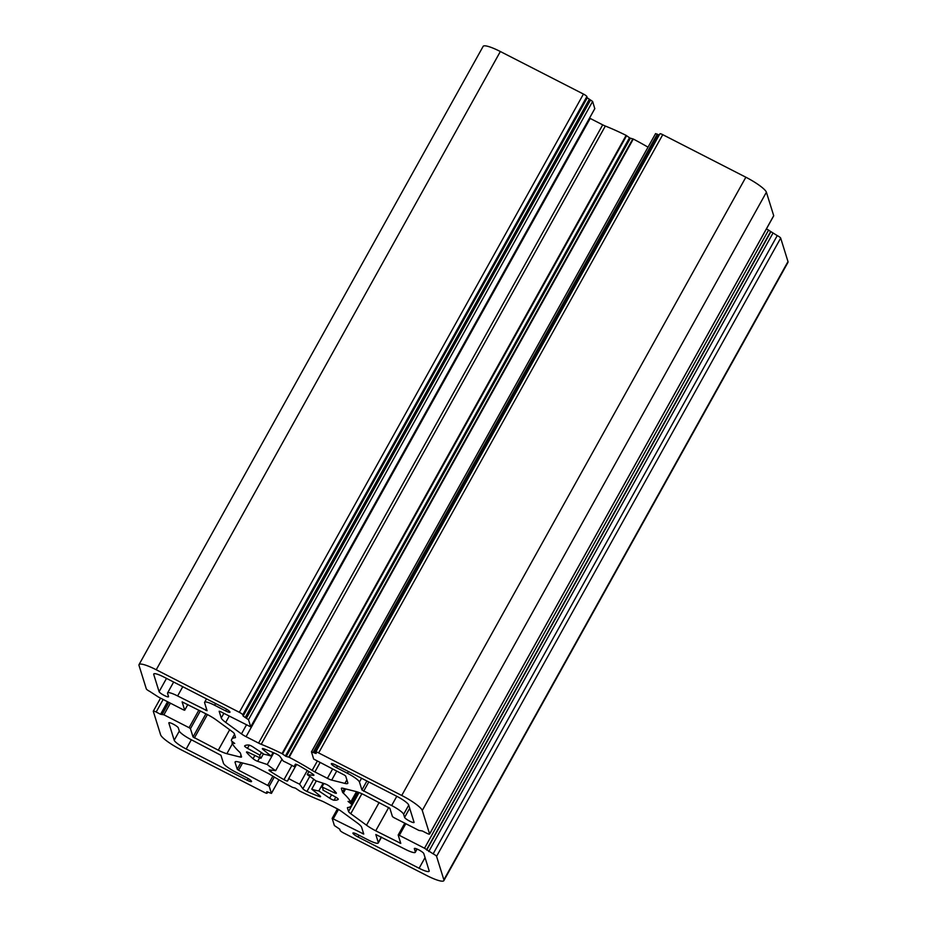 <?xml version="1.0" encoding="UTF-8"?>
<svg xmlns="http://www.w3.org/2000/svg" width="927" height="927" viewBox="0 0 927 927"><rect width="100%" height="100%" fill="white"/><g stroke="black" fill="none" stroke-linecap="round" stroke-linejoin="round"><path stroke-width="1.39" d="M275.655 770.661L269.398 769.885A3.592 0.649 -150.9 0 0 268.992 769.966A3.592 0.649 -150.9 0 0 270.754 771.646A53.963 9.803 -150.9 0 0 283.975 779.677A3.592 0.649 -150.9 0 0 284.751 780.094A3.592 0.649 -150.9 0 0 287.613 780.951L288.703 778.576A35.979 6.535 -150.9 0 0 294.207 781.519A35.979 6.535 -150.9 0 0 299.63 784.184L302.886 788.761A3.592 0.649 -150.9 0 0 306.211 791.079A3.592 0.649 -150.9 0 0 306.964 791.449A53.963 9.803 -150.9 0 0 319.259 796.478A3.592 0.649 -150.9 0 0 320.545 796.641A3.592 0.649 -150.9 0 0 319.815 795.702L311.762 789.155A35.979 6.535 -150.9 0 0 318.818 790.928L329.664 798.182A3.592 0.649 -150.9 0 0 331.518 799.271A3.592 0.649 -150.9 0 0 334.091 800.221A53.963 9.803 -150.9 0 0 338.251 799.317A3.592 0.649 -150.9 0 0 338.274 799.294A3.592 0.649 -150.9 0 0 335.4 796.942L322.92 790.036A35.979 6.535 -150.9 0 0 321.959 786.953L334.056 792.631A3.592 0.649 -150.9 0 0 336.385 793.222A3.592 0.649 -150.9 0 0 336.223 792.828A53.963 9.803 -150.9 0 0 329.815 786.513A3.592 0.649 -150.9 0 0 325.226 783.941L315.643 780.731A35.979 6.535 -150.9 0 0 307.231 774.59L313.488 775.366A3.592 0.649 -150.9 0 0 313.894 775.285A3.592 0.649 -150.9 0 0 312.132 773.593A53.963 9.803 -150.9 0 0 298.911 765.575A3.592 0.649 -150.9 0 0 295.273 764.3L294.183 766.664A35.979 6.535 -150.9 0 0 283.256 761.067L280 756.49A3.592 0.649 -150.9 0 0 275.922 753.802A53.963 9.803 -150.9 0 0 263.627 748.761A3.592 0.649 -150.9 0 0 262.341 748.61A3.592 0.649 -150.9 0 0 263.071 749.549L271.124 756.096A35.979 6.535 -150.9 0 0 264.079 754.323L253.222 747.069A3.592 0.649 -150.9 0 0 248.807 745.03A53.963 9.803 -150.9 0 0 244.647 745.934A3.592 0.649 -150.9 0 0 244.624 745.957A3.592 0.649 -150.9 0 0 247.486 748.309L259.966 755.204A35.979 6.535 -150.9 0 0 260.927 758.298L248.83 752.62A3.592 0.649 -150.9 0 0 246.501 752.017A3.592 0.649 -150.9 0 0 246.663 752.423A53.963 9.803 -150.9 0 0 253.071 758.726A3.592 0.649 -150.9 0 0 255.898 760.546A3.592 0.649 -150.9 0 0 257.66 761.31L267.254 764.52A35.979 6.535 -150.9 0 0 275.655 770.661L281.993 759.283M288.703 778.576L296.57 764.462M159.096 691.704A5.4 0.985 -150.9 0 0 164.241 695.459A5.4 0.985 -150.9 0 0 168.54 696.745A5.4 0.985 -150.9 0 0 168.54 696.536L167.578 693.431A12.596 2.283 29.1 0 1 167.59 692.944A12.596 2.283 29.1 0 1 177.625 695.957L207.069 710.731L204.6 702.747A12.596 2.283 29.1 0 1 204.624 702.272A12.596 2.283 29.1 0 1 214.647 705.273L225.667 710.916A5.4 0.985 -150.9 0 0 229.966 712.214A5.4 0.985 -150.9 0 0 224.832 708.251L163.778 676.988A12.596 2.283 -150.9 0 0 153.743 673.975A12.596 2.283 -150.9 0 0 153.731 674.462L159.096 691.704L166.512 678.39M404.601 817.417A5.4 0.985 -150.9 0 0 409.734 821.16A5.4 0.985 -150.9 0 0 414.045 822.458A5.4 0.985 -150.9 0 0 414.045 822.249L408.68 804.995A12.596 2.283 -150.9 0 0 396.686 796.247L335.632 764.984A5.4 0.985 -150.9 0 0 331.333 763.686A5.4 0.985 -150.9 0 0 336.455 767.649L347.474 773.292A12.596 2.283 29.1 0 1 359.456 782.04L361.924 789.955L391.646 805.551A12.596 2.283 29.1 0 1 403.639 814.3L404.601 817.417L409.688 808.263M299.664 791.009L299.688 791.032A68.355 12.422 -150.9 0 0 321.669 800.951A7.196 1.309 29.1 0 1 324.299 802.156L336.814 808.564A7.196 1.309 29.1 0 1 341.426 811.357L357.162 822.852A14.392 2.619 29.1 0 1 361.634 827.255L363.732 834.057L332.167 818.379L334.38 825.551L339.745 829.19L340.128 830.441A3.592 0.649 -150.9 0 0 343.558 832.944L426.652 875.482A21.588 3.928 -150.9 0 0 443.848 880.65A21.588 3.928 -150.9 0 0 443.871 879.827L436.571 856.351A3.592 0.649 -150.9 0 0 433.141 853.848L424.52 848.24L399.34 835.343L398.193 835.053L400.765 843.373L375.725 830.801A14.392 2.619 29.1 0 1 366.501 825.204L350.765 813.709A7.196 1.309 29.1 0 1 348.529 811.507L347.428 807.973A7.196 1.309 29.1 0 1 347.44 807.695A7.196 1.309 29.1 0 1 347.787 807.521A68.355 12.422 -150.9 0 0 351.171 805.864A68.355 12.422 -150.9 0 0 351.437 804.057L348.042 801.426L350.73 801.982A68.355 12.422 -150.9 0 0 343.314 793.13A7.196 1.309 29.1 0 1 342.48 792.075L341.379 788.541A7.196 1.309 29.1 0 1 341.379 788.263A7.196 1.309 29.1 0 1 342.828 788.228L356.014 791.542A14.392 2.619 29.1 0 1 364.601 795.065L389.861 808.298L392.434 816.56L393.801 817.568L418.981 830.453L422.318 830.963L426.721 833.222A3.592 0.649 -150.9 0 0 429.583 834.08A3.592 0.649 -150.9 0 0 429.595 833.941L422.283 810.476A21.588 3.928 -150.9 0 0 401.739 795.47L318.645 752.921A3.592 0.649 -150.9 0 0 315.783 752.064A3.592 0.649 -150.9 0 0 315.771 752.203L316.165 753.524L311.46 751.855L313.674 759.051L344.311 775.03L345.69 776.038L347.787 782.782A14.392 2.619 29.1 0 1 347.776 783.338A14.392 2.619 29.1 0 1 344.879 783.408L331.692 780.094A7.196 1.309 29.1 0 1 327.405 778.332L314.89 771.924A7.196 1.309 29.1 0 1 312.156 770.383A68.355 12.422 -150.9 0 0 289.189 757.289L285.829 756.293L282.005 753.628A68.355 12.422 -150.9 0 0 261.217 744.3A7.196 1.309 29.1 0 1 258.587 743.095L246.072 736.687A7.196 1.309 29.1 0 1 241.46 733.894L225.725 722.4A14.392 2.619 29.1 0 1 221.252 717.996L219.154 711.252L220.302 711.53L250.719 726.872L248.506 719.7L243.141 716.05L242.758 714.81A3.592 0.649 -150.9 0 0 239.328 712.307L156.234 669.757A21.588 3.928 -150.9 0 0 139.038 664.601A21.588 3.928 -150.9 0 0 139.015 665.424L146.315 688.9A3.592 0.649 -150.9 0 0 149.745 691.403L158.366 697.011L183.546 709.908L184.693 710.198L182.121 701.866L207.161 714.45A14.392 2.619 29.1 0 1 216.385 720.047L232.121 731.542A7.196 1.309 29.1 0 1 234.357 733.744L235.458 737.278A7.196 1.309 29.1 0 1 235.458 737.556A7.196 1.309 29.1 0 1 235.099 737.73A68.355 12.422 -150.9 0 0 231.715 739.375A68.355 12.422 -150.9 0 0 231.426 740.893L234.728 743.466L231.982 742.886A68.355 12.422 -150.9 0 0 239.572 752.11A7.196 1.309 29.1 0 1 240.417 753.176L241.507 756.71A7.196 1.309 29.1 0 1 241.507 756.988A7.196 1.309 29.1 0 1 240.058 757.023L226.872 753.709A14.392 2.619 29.1 0 1 218.285 750.186L193.025 736.953L190.452 728.692L189.085 727.683L163.905 714.798L160.568 714.277L156.165 712.029A3.592 0.649 -150.9 0 0 153.303 711.16A3.592 0.649 -150.9 0 0 153.291 711.299L160.603 734.775A21.588 3.928 -150.9 0 0 181.147 749.781L264.241 792.33A3.592 0.649 -150.9 0 0 267.103 793.188A3.592 0.649 -150.9 0 0 267.115 793.048L266.721 791.716L271.426 793.396L269.212 786.2L238.575 770.21L237.208 769.213L235.099 762.469A14.392 2.619 29.1 0 1 235.122 761.913A14.392 2.619 29.1 0 1 238.007 761.843L251.194 765.157A7.196 1.309 29.1 0 1 255.493 766.919L267.996 773.327A7.196 1.309 29.1 0 1 270.73 774.868A68.355 12.422 -150.9 0 0 292.492 787.324L295.365 788.124L299.664 791.009M648.019 147.173A68.355 12.422 -150.9 0 0 633.303 139.038L629.943 138.053L626.119 135.377A68.355 12.422 -150.9 0 0 605.331 126.049A7.196 1.309 29.1 0 1 602.701 124.844L590.186 118.436A7.196 1.309 29.1 0 1 589.549 118.111M594.786 108.644L592.62 101.449L587.255 97.81L586.872 96.559A3.592 0.649 -150.9 0 0 583.442 94.056L500.348 51.518A21.588 3.928 -150.9 0 0 483.152 46.35L139.038 664.601M443.848 880.65L787.962 262.399A21.588 3.928 -150.9 0 0 787.985 261.576L780.685 238.1A3.592 0.649 -150.9 0 0 777.255 235.597L766.444 228.865M773.582 215.91A3.592 0.649 -150.9 0 0 773.697 215.84A3.592 0.649 -150.9 0 0 773.709 215.701L766.397 192.225A21.588 3.928 -150.9 0 0 745.853 177.219L662.759 134.67A3.592 0.649 -150.9 0 0 659.897 133.812A3.592 0.649 -150.9 0 0 659.885 133.951M659.201 135.064L655.574 133.604L311.53 751.809M174.206 740.244A12.596 2.283 -150.9 0 0 186.2 749.004L247.254 780.267A5.4 0.985 -150.9 0 0 251.553 781.554A5.4 0.985 -150.9 0 0 246.431 777.602L235.412 771.959A12.596 2.283 29.1 0 1 223.43 763.211L220.962 755.296L191.24 739.7A12.596 2.283 29.1 0 1 179.259 730.951L178.285 727.834A5.4 0.985 -150.9 0 0 173.592 724.323A5.4 0.985 -150.9 0 0 168.853 722.793A5.4 0.985 -150.9 0 0 168.841 723.002L174.206 740.244L179.305 731.09M419.108 868.263A12.596 2.283 -150.9 0 0 429.143 871.276A12.596 2.283 -150.9 0 0 429.155 870.789L423.79 853.547A5.4 0.985 -150.9 0 0 419.097 850.024A5.4 0.985 -150.9 0 0 414.346 848.506A5.4 0.985 -150.9 0 0 414.346 848.703L415.319 851.82A12.596 2.283 29.1 0 1 415.296 852.307A12.596 2.283 29.1 0 1 405.273 849.294L375.817 834.52L378.286 842.504A12.596 2.283 29.1 0 1 378.274 842.979A12.596 2.283 29.1 0 1 368.239 839.966L357.219 834.335A5.4 0.985 -150.9 0 0 352.92 833.037A5.4 0.985 -150.9 0 0 358.054 837L419.108 868.263L425.053 857.591M307.231 774.59L308.923 771.554M321.959 786.953L323.882 783.489M318.818 790.928L323.094 783.222M311.762 789.155L316.327 780.951M299.63 784.184L307.243 770.511M267.254 764.52L273.755 752.84M260.927 758.298L263.395 753.871M259.966 755.204L261.437 752.562M271.124 756.096L273.094 752.55M294.183 766.664L295.551 764.207M253.071 758.726L254.89 755.459M283.975 779.677L291.901 765.424M302.886 788.761L309.792 776.339M329.664 798.182L331.542 794.81M285.365 756.015L629.479 137.775M331.692 780.094L336.675 771.125M327.405 778.332L332.584 769.028M314.89 771.924L320.07 762.62M312.156 770.383L317.277 761.183M289.189 757.289L633.303 139.038M288.726 757.092L632.84 138.841M286.258 756.478L630.372 138.227M282.503 753.929L626.617 135.678M282.005 753.628L626.119 135.377M261.217 744.3L605.331 126.049M258.587 743.095L602.701 124.844M246.072 736.687L590.186 118.436M241.46 733.894L246.455 724.926M225.725 722.4L229.224 716.107M221.252 717.996L223.847 713.35M250.719 726.814L594.833 108.563M248.506 719.7L592.62 101.449M246.455 718.205L590.569 99.954M245.191 717.556L589.305 99.305M243.141 716.05L587.255 97.81M242.758 714.81L586.872 96.559M239.328 712.307L583.442 94.056M156.234 669.757L500.348 51.518M184.693 710.198L187.833 704.555L184.693 710.244M235.099 737.73L235.423 737.139M232.121 742.851L232.665 741.867M232.005 742.84L232.584 741.809M240.058 757.023L241.055 755.238M226.872 753.709L232.41 743.744M218.285 750.186L229.664 729.746M194.403 737.95L207.416 714.578M193.025 736.953L205.91 713.813M190.452 728.692L200.325 710.951M189.085 727.683L198.83 710.175M163.905 714.798L170.383 703.164M162.26 714.23L168.853 702.376L162.19 714.277M160.568 714.277L167.567 701.716M156.165 712.029L163.152 699.468M267.115 793.048L267.741 791.913M271.426 793.315L278.946 779.804M269.212 786.2L274.311 777.046M267.845 785.204L272.862 776.177M238.575 770.21L242.596 762.991M237.208 769.213L240.904 762.573M235.099 762.469L235.574 761.612M362.584 833.709L363.257 832.492M333.314 818.726L338.471 809.456M332.214 818.356L337.463 808.9M443.871 879.827L787.985 261.576M436.571 856.351L780.685 238.1M433.141 853.848L777.255 235.597M428.737 851.589L772.851 233.349M426.687 850.094L770.801 231.843M426.571 849.735L770.685 231.483M424.52 848.24L768.634 229.989M399.34 835.343L405.806 823.709M398.239 834.972L404.798 823.188M399.618 843.037L400.29 841.82M375.725 830.801L388.737 807.429M366.501 825.204L379.131 802.504M350.765 813.709L361.878 793.744M348.529 811.507L359.073 792.55M351.437 804.057L358.054 792.168M351.206 803.825L357.752 792.064M350.73 801.982L356.478 791.67L350.73 802.029M343.314 793.13L345.644 788.935M342.48 792.075L344.392 788.622M429.595 833.941L773.709 215.701M422.283 810.476L766.397 192.225M401.739 795.47L745.853 177.219M318.645 752.921L662.759 134.67M314.438 753.014L658.552 134.763M313.187 752.365L657.289 134.114M344.879 783.408L346.872 779.839M403.639 814.3L408.726 805.157M391.646 805.551L396.791 796.305M363.639 791.206L368.784 781.959M361.924 789.955L366.907 780.997M359.456 782.04L361.565 778.263M347.474 773.292L348.448 771.542M336.455 767.649L337.428 765.899M153.731 674.462L154.149 673.709M225.667 710.916L226.605 709.236M214.647 705.273L215.62 703.535M205.632 710.302L206.478 708.773M177.625 695.957L182.77 686.71M186.2 749.004L191.344 739.758M247.254 780.267L248.193 778.587M358.054 837L359.016 835.25M378.286 842.504L381.321 837.035M415.319 851.82L416.895 848.981M334.056 792.631L334.832 791.241M334.091 800.221L335.783 797.162M319.259 796.478L319.734 795.633M306.964 791.449L313.766 779.248M270.754 771.646L271.588 770.163M257.66 761.31L259.664 757.707M247.486 748.309L249.259 745.111M263.071 749.549L263.523 748.726M250.719 726.872L594.833 108.621M231.715 739.375L234.543 734.311M231.982 742.851L232.561 741.797M153.303 711.16L160.556 698.135M267.103 793.188L267.799 791.936M271.426 793.396L278.981 779.827M332.167 818.379L337.451 808.889M398.193 834.995L404.775 823.176M351.171 805.864L358.668 792.4M429.583 834.08L773.697 215.84M315.783 752.064L659.897 133.812M311.46 751.855L655.574 133.604M204.624 702.272L206.512 698.865M167.59 692.944L173.65 682.04M378.274 842.979L381.518 837.139M415.296 852.307L417.104 849.062"/></g></svg>
